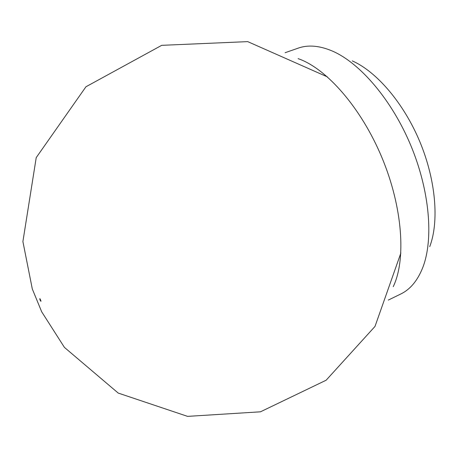 <?xml version="1.0" encoding="UTF-8"?>
<svg xmlns="http://www.w3.org/2000/svg" width="458" height="458" viewBox="0 0 458 458"><rect width="100%" height="100%" fill="white"/><g stroke="black" fill="none" stroke-linecap="round" stroke-linejoin="round"><path stroke-width="0.69" d="M298.095 58.63C326.359 68.288 361.127 107.641 381.915 157.546C402.748 207.434 406.24 259.829 393.21 286.708M285.116 52.704L298.272 48.119C308.251 44.598 319.736 45.628 332.726 51.21C360.36 63.307 391.893 100.096 410.826 145.489C429.759 190.883 433.703 239.173 422.854 267.323C417.685 280.479 410.334 289.364 400.807 293.979L388.292 300.099M352.265 60.885C376.625 71.62 403.721 103.09 419.843 141.728C435.947 180.372 439.245 221.769 429.73 246.633M40.121 300.202C42.628 304.335 38.655 295.158 40.121 300.202M327.453 76.915L247.715 41.626L161.703 45.336L85.955 86.762L36.222 157.615L22.9 241.561L32.3 288.964L41.689 311.801L64.423 347.393L118.221 393.073L187.585 416.374L260.476 411.811L326.136 380.226L375.005 326.422L400.882 252.993"/></g></svg>

